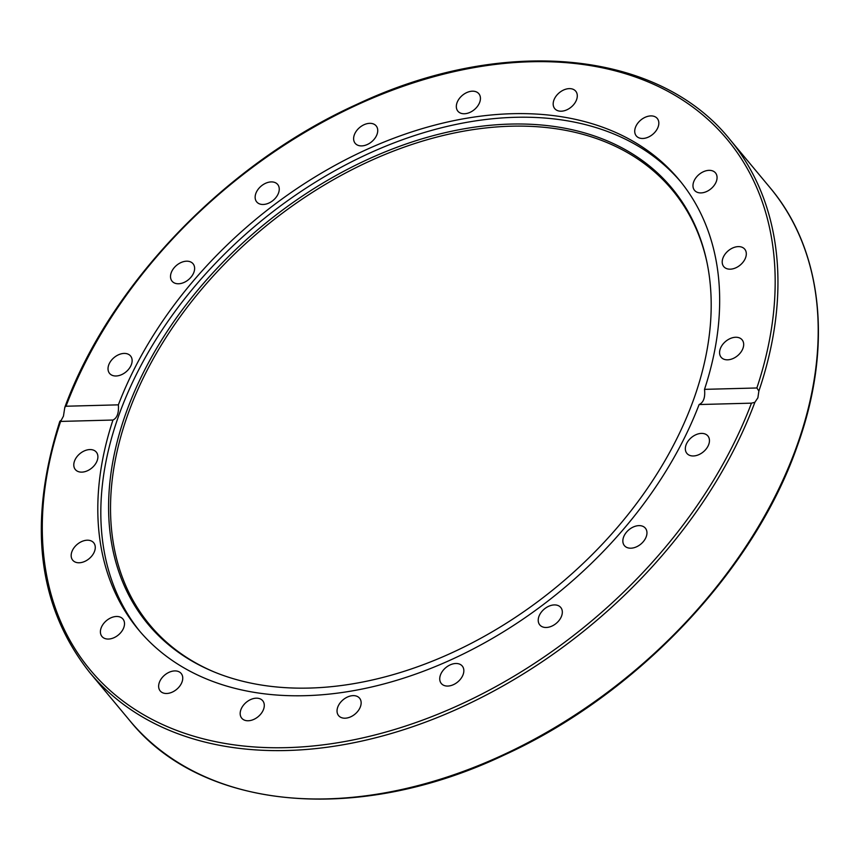 <?xml version="1.0" encoding="UTF-8"?>
<svg xmlns="http://www.w3.org/2000/svg" width="860" height="860" viewBox="0 0 860 860"><rect width="100%" height="100%" fill="white"/><g stroke="black" fill="none" stroke-linecap="round" stroke-linejoin="round"><path stroke-width="1.29" d="M63.436 416.175L64.822 407.296L66.016 406.232L118.368 404.845A351.675 240.295 140.2 0 1 512.356 113.703A351.675 240.295 140.2 0 1 679.002 179.675A351.675 240.295 140.2 0 1 704.512 389.354L756.864 387.978L758.875 391.042L757.875 397.825L754.865 402.308L751.457 403.157L699.105 404.544A351.675 240.295 140.2 0 1 305.117 695.686A351.675 240.295 140.2 0 1 138.471 629.713A351.675 240.295 140.2 0 1 112.961 420.035L60.608 421.421L63.436 416.175M510.302 124.087A340.807 232.867 140.2 0 1 706.888 262.01A340.807 232.867 140.2 0 1 309.471 688.064A340.807 232.867 140.2 0 1 214.387 672.047A340.807 232.867 140.2 0 1 148.823 362.103A340.807 232.867 140.2 0 1 510.302 124.087M215.215 672.391A339.904 232.254 140.2 0 1 150.93 363.092A339.904 232.254 140.2 0 1 511.184 126.205A339.904 232.254 140.2 0 1 707.07 262.891M139.987 631.509A351.675 240.295 140.2 0 1 174.225 312.546A351.675 240.295 140.2 0 1 515.355 117.304A351.675 240.295 140.2 0 1 680.486 181.492M699.105 404.544C703.555 402.512 705.361 397.46 704.512 389.354M457.015 102.77A13.642 9.32 140.2 0 1 467.313 92.332A13.642 9.32 140.2 0 1 478.859 93.74A13.642 9.32 140.2 0 1 479.751 102.168A13.642 9.32 140.2 0 1 469.452 112.606A13.642 9.32 140.2 0 1 457.896 111.198A13.642 9.32 140.2 0 1 457.015 102.77M353.621 138.385A13.642 9.32 140.2 0 1 362.748 125.377A13.642 9.32 140.2 0 1 376.164 125.893A13.642 9.32 140.2 0 1 377.733 130.838A13.642 9.32 140.2 0 1 368.617 143.856A13.642 9.32 140.2 0 1 355.202 143.34A13.642 9.32 140.2 0 1 353.621 138.385M255.635 200.068A13.642 9.32 140.2 0 1 262.472 185.083A13.642 9.32 140.2 0 1 277.683 184.47A13.642 9.32 140.2 0 1 278.758 186.319A13.642 9.32 140.2 0 1 271.921 201.304A13.642 9.32 140.2 0 1 256.721 201.917A13.642 9.32 140.2 0 1 255.635 200.068M172.634 281.79A13.642 9.32 140.2 0 1 172.086 281.209A13.642 9.32 140.2 0 1 176.16 265.697A13.642 9.32 140.2 0 1 192.5 263.171A13.642 9.32 140.2 0 1 193.049 263.751A13.642 9.32 140.2 0 1 188.974 279.263A13.642 9.32 140.2 0 1 172.634 281.79M112.746 375.53A13.642 9.32 140.2 0 1 109.596 373.433A13.642 9.32 140.2 0 1 112.155 359.415A13.642 9.32 140.2 0 1 127.409 353.879A13.642 9.32 140.2 0 1 130.559 355.975A13.642 9.32 140.2 0 1 128 369.993A13.642 9.32 140.2 0 1 112.746 375.53M81.829 472.129A13.642 9.32 140.2 0 1 75.357 469.571A13.642 9.32 140.2 0 1 76.594 457.187A13.642 9.32 140.2 0 1 89.859 449.565A13.642 9.32 140.2 0 1 96.32 452.123A13.642 9.32 140.2 0 1 95.094 464.507A13.642 9.32 140.2 0 1 81.829 472.129M82.904 562.128A13.642 9.32 140.2 0 1 72.734 560.215A13.642 9.32 140.2 0 1 72.874 549.551A13.642 9.32 140.2 0 1 83.528 540.854A13.642 9.32 140.2 0 1 93.697 542.767A13.642 9.32 140.2 0 1 93.557 553.442A13.642 9.32 140.2 0 1 82.904 562.128M115.885 636.722A13.642 9.32 140.2 0 1 101.974 636.497A13.642 9.32 140.2 0 1 109.026 618.813A13.642 9.32 140.2 0 1 122.937 619.039A13.642 9.32 140.2 0 1 115.885 636.722M177.525 688.591A13.642 9.32 140.2 0 1 160.207 690.935A13.642 9.32 140.2 0 1 163.851 675.82A13.642 9.32 140.2 0 1 181.18 673.477A13.642 9.32 140.2 0 1 177.525 688.591M261.805 712.682A13.642 9.32 140.2 0 1 241.757 718.207A13.642 9.32 140.2 0 1 242.66 706.275A13.642 9.32 140.2 0 1 262.719 700.75A13.642 9.32 140.2 0 1 261.805 712.682M360.458 706.619A13.642 9.32 140.2 0 1 350.16 717.057A13.642 9.32 140.2 0 1 338.614 715.649A13.642 9.32 140.2 0 1 337.722 707.221A13.642 9.32 140.2 0 1 348.02 696.783A13.642 9.32 140.2 0 1 359.577 698.191A13.642 9.32 140.2 0 1 360.458 706.619M463.841 671.004A13.642 9.32 140.2 0 1 454.725 684.012A13.642 9.32 140.2 0 1 441.309 683.507A13.642 9.32 140.2 0 1 439.739 678.551A13.642 9.32 140.2 0 1 448.856 665.543A13.642 9.32 140.2 0 1 462.271 666.048A13.642 9.32 140.2 0 1 463.841 671.004M561.838 609.321A13.642 9.32 140.2 0 1 555.001 624.306A13.642 9.32 140.2 0 1 539.79 624.919A13.642 9.32 140.2 0 1 538.715 623.07A13.642 9.32 140.2 0 1 545.552 608.084A13.642 9.32 140.2 0 1 560.752 607.472A13.642 9.32 140.2 0 1 561.838 609.321M644.839 527.61A13.642 9.32 140.2 0 1 645.387 528.19A13.642 9.32 140.2 0 1 641.313 543.692A13.642 9.32 140.2 0 1 624.973 546.218A13.642 9.32 140.2 0 1 624.424 545.638A13.642 9.32 140.2 0 1 628.499 530.125A13.642 9.32 140.2 0 1 644.839 527.61M704.727 433.859A13.642 9.32 140.2 0 1 707.877 435.956A13.642 9.32 140.2 0 1 705.318 449.973A13.642 9.32 140.2 0 1 690.064 455.51A13.642 9.32 140.2 0 1 686.914 453.413A13.642 9.32 140.2 0 1 689.473 439.395A13.642 9.32 140.2 0 1 704.727 433.859M735.644 337.26A13.642 9.32 140.2 0 1 742.105 339.818A13.642 9.32 140.2 0 1 740.879 352.202A13.642 9.32 140.2 0 1 727.614 359.824A13.642 9.32 140.2 0 1 721.142 357.265A13.642 9.32 140.2 0 1 722.379 344.881A13.642 9.32 140.2 0 1 735.644 337.26M734.569 247.261A13.642 9.32 140.2 0 1 744.738 249.174A13.642 9.32 140.2 0 1 744.599 259.849A13.642 9.32 140.2 0 1 733.945 268.535A13.642 9.32 140.2 0 1 723.776 266.622A13.642 9.32 140.2 0 1 723.916 255.957A13.642 9.32 140.2 0 1 734.569 247.261M701.588 172.677A13.642 9.32 140.2 0 1 715.499 172.903A13.642 9.32 140.2 0 1 708.446 190.576A13.642 9.32 140.2 0 1 694.536 190.35A13.642 9.32 140.2 0 1 701.588 172.677M639.947 120.798A13.642 9.32 140.2 0 1 657.266 118.465A13.642 9.32 140.2 0 1 653.611 133.579A13.642 9.32 140.2 0 1 636.292 135.912A13.642 9.32 140.2 0 1 639.947 120.798M555.667 96.707A13.642 9.32 140.2 0 1 575.716 91.181A13.642 9.32 140.2 0 1 574.813 103.114A13.642 9.32 140.2 0 1 554.754 108.639A13.642 9.32 140.2 0 1 555.667 96.707M118.368 404.845C118.97 412.95 117.164 418.014 112.961 420.035M751.457 403.157A414.466 283.187 140.2 0 1 286.616 747.641A414.466 283.187 140.2 0 1 60.608 421.421L60.522 420.647M758.875 391.042A416.519 284.596 -39.8 0 0 729.785 139.341C657.932 49.729 502.992 35.421 357.072 104.254C226.546 163.206 110.08 283.929 64.822 407.296M729.785 139.341L770.055 187.695A416.519 284.596 140.2 0 1 797.166 445.029A416.519 284.596 140.2 0 1 482.589 763.874A416.519 284.596 140.2 0 1 129.86 720.712L89.601 672.348A416.519 284.596 -39.8 0 0 439.331 716.745A416.519 284.596 -39.8 0 0 754.865 402.308M66.016 406.232A414.466 283.187 140.2 0 1 530.856 61.759A414.466 283.187 140.2 0 1 756.864 387.978M770.055 187.695C822.923 250.249 833.061 347.064 797.392 445.76C754.037 570.986 636.508 694.88 503.992 755.134C357.674 824.686 201.939 810.636 129.86 720.712M59.845 421.26C27.552 522.558 37.474 606.257 89.601 672.348"/></g></svg>
